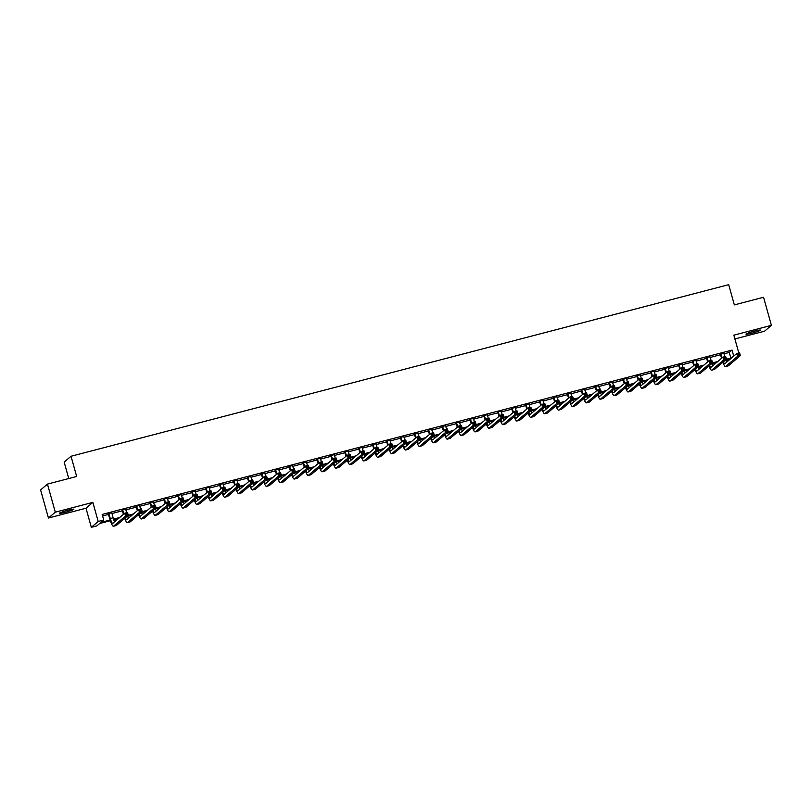 <?xml version="1.0" encoding="UTF-8"?>
<svg xmlns="http://www.w3.org/2000/svg" width="812" height="812" viewBox="0 0 812 812"><rect width="100%" height="100%" fill="white"/><g stroke="black" fill="none" stroke-linecap="round" stroke-linejoin="round"><path stroke-width="1.22" d="M65.427 512.27A7.491 0.67 164.4 0 0 73.831 509.236A7.491 0.67 164.4 0 0 67.802 510.251A7.491 0.67 164.4 0 0 59.398 513.275A7.491 0.67 164.4 0 0 65.427 512.27M752.044 333.143A7.491 0.67 164.4 0 0 760.448 330.108A7.491 0.67 164.4 0 0 754.409 331.113A7.491 0.67 164.4 0 0 746.005 334.148A7.491 0.67 164.4 0 0 752.044 333.143M110.381 520.705L99.673 523.507L96.892 525.871L91.33 527.323L98.191 521.477L103.753 520.025L100.972 522.4L110.158 520.005M86.001 508.221L92.852 502.384L55.297 512.179L47.461 484.094L40.6 489.94L48.446 518.026L86.001 508.221L91.33 527.323M68.756 478.542L64.168 462.099L71.02 456.263L728.699 284.677L734.342 304.896L763.554 297.273L771.4 325.358L733.845 335.163L738.818 352.987M734.901 338.939L764.539 331.205L771.4 325.358M727.643 361.32L726.75 361.553L729.531 359.178L725.786 360.163M726.324 360.02L726.75 361.553M55.297 512.179L48.446 518.026M723.939 353.849L729.257 352.459L732.038 350.094L102.18 514.412L103.753 520.025M102.616 515.945L108.575 514.392M111.894 513.519L122.48 510.758M125.799 509.895L136.396 507.135M139.715 506.262L150.301 503.501M153.62 502.638L164.217 499.877M167.536 499.004L178.122 496.244M181.441 495.381L192.038 492.61M195.347 491.747L205.943 488.986M209.263 488.124L219.859 485.353M223.168 484.49L233.765 481.729M237.084 480.866L247.68 478.095M250.989 477.233L261.586 474.472M264.905 473.609L275.501 470.838M278.81 469.975L289.407 467.215M292.726 466.342L303.312 463.581M306.632 462.718L317.228 459.957M320.547 459.084L331.134 456.324M334.453 455.461L345.049 452.7M348.368 451.827L358.955 449.066M362.274 448.204L372.87 445.433M376.189 444.57L386.776 441.809M390.095 440.946L400.692 438.175M404.011 437.313L414.597 434.552M417.916 433.689L428.513 430.918M431.822 430.055L442.418 427.295M445.737 426.432L456.334 423.661M459.643 422.798L470.239 420.037M473.558 419.165L484.155 416.404M487.464 415.541L498.06 412.78M501.38 411.907L511.976 409.147M515.285 408.284L525.882 405.523M529.201 404.65L539.787 401.889M543.106 401.026L553.703 398.256M557.022 397.393L567.608 394.632M570.927 393.769L581.524 390.998M584.843 390.136L595.429 387.375M598.748 386.512L609.345 383.741M612.664 382.878L623.251 380.117M626.57 379.255L637.166 376.484M640.485 375.621L651.072 372.86M654.391 371.987L664.987 369.227M668.296 368.364L678.893 365.603M682.212 364.73L692.809 361.969M696.117 361.107L706.714 358.346M710.033 357.473L720.63 354.712M723.756 353.047L720.274 353.961M709.84 356.681L706.359 357.584M695.935 360.305L692.453 361.218M682.019 363.938L678.538 364.842M668.114 367.562L664.632 368.475M654.198 371.196L650.716 372.099M640.292 374.819L636.811 375.733M626.377 378.453L622.905 379.356M612.471 382.076L608.99 382.99M598.556 385.71L595.084 386.613M584.65 389.334L581.169 390.247M570.734 392.967L567.263 393.871M556.829 396.601L553.348 397.504M542.913 400.225L539.442 401.128M529.008 403.858L525.526 404.762M515.092 407.482L511.621 408.395M501.187 411.116L497.705 412.019M487.281 414.739L483.8 415.653M473.366 418.373L469.884 419.276M459.46 421.996L455.979 422.91M445.544 425.63L442.063 426.533M431.639 429.254L428.157 430.167M417.723 432.887L414.242 433.791M403.818 436.511L400.336 437.424M389.902 440.145L386.431 441.048M375.997 443.778L372.515 444.682M362.081 447.402L358.61 448.305M348.175 451.036L344.694 451.939M334.26 454.659L330.788 455.573M320.354 458.293L316.873 459.196M306.439 461.916L302.967 462.83M292.533 465.55L289.052 466.453M278.617 469.174L275.146 470.087M264.712 472.807L261.231 473.711M250.806 476.431L247.325 477.344M236.891 480.065L233.409 480.968M222.985 483.688L219.504 484.602M209.07 487.322L205.588 488.225M195.164 490.955L191.683 491.859M181.249 494.579L177.767 495.482M167.343 498.213L163.862 499.116M153.427 501.836L149.956 502.75M139.522 505.47L136.04 506.373M125.606 509.094L122.135 510.007M111.701 512.727L108.219 513.631M92.852 502.384L98.191 521.477M732.038 350.094L733.612 355.707L734.495 355.473M47.461 484.094L76.673 476.482L71.02 456.263M716.509 362.578L711.87 363.786M702.603 366.212L697.965 367.42M688.688 369.836L684.059 371.043M674.782 373.469L670.144 374.677M660.866 377.093L656.238 378.301M646.961 380.726L642.322 381.934M633.045 384.35L628.417 385.558M619.14 387.984L614.501 389.192M605.224 391.607L600.596 392.815M591.319 395.241L586.68 396.449M577.403 398.865L572.775 400.072M563.498 402.498L558.859 403.706M549.592 406.122L544.953 407.34M535.676 409.755L531.038 410.963M521.771 413.379L517.132 414.597M507.855 417.013L503.217 418.221M493.95 420.646L489.311 421.854M480.034 424.27L475.396 425.478M466.129 427.904L461.49 429.112M452.213 431.527L447.585 432.735M438.307 435.161L433.669 436.369M424.392 438.784L419.763 439.992M410.486 442.418L405.848 443.626M396.571 446.042L391.942 447.25M382.665 449.675L378.027 450.883M368.749 453.299L364.121 454.517M354.844 456.933L350.205 458.141M340.938 460.556L336.3 461.774M327.023 464.19L322.384 465.398M313.117 467.824L308.479 469.031M299.202 471.447L294.563 472.655M285.296 475.081L280.658 476.289M271.381 478.704L266.742 479.912M257.475 482.338L252.836 483.546M243.559 485.962L238.931 487.17M229.654 489.595L225.015 490.803M215.738 493.219L211.11 494.427M201.833 496.853L197.194 498.06M187.917 500.476L183.289 501.694M174.012 504.11L169.373 505.318M160.096 507.733L155.468 508.951M146.19 511.367L141.552 512.575M132.275 515.001L127.646 516.209M118.369 518.624L113.731 519.832M709.475 365.471A5.857 1.096 -104.6 0 0 710.855 367.369A5.857 1.096 -104.6 0 0 710.947 367.318L722.893 357.148L725.674 356.417L726.456 359.229L730.83 358.072L733.612 355.707M113.487 519.132L119.668 517.518M108.686 513.235L110.31 518.543A5.857 1.096 -104.6 0 0 112.706 523.415A5.857 1.096 -104.6 0 0 112.797 523.364L124.743 513.194L127.525 512.473L128.316 515.275L133.574 513.894M125.241 517.894A5.857 1.096 -104.6 0 0 126.621 519.781A5.857 1.096 -104.6 0 0 126.713 519.741L138.659 509.56L141.44 508.84L142.222 511.651L147.49 510.261M156.127 508.007L161.395 506.637M170.043 504.374L175.311 503.004M166.967 507.003A5.857 1.096 -104.6 0 0 168.348 508.901A5.857 1.096 -104.6 0 0 168.439 508.85L180.386 498.68L183.167 497.949L183.959 500.76L189.216 499.38M197.864 497.117L203.132 495.746M194.789 499.745A5.857 1.096 -104.6 0 0 196.169 501.643A5.857 1.096 -104.6 0 0 196.26 501.593L208.207 491.422L210.988 490.692L211.78 493.503L217.037 492.113M225.685 489.859L230.953 488.489M222.61 492.488A5.857 1.096 -104.6 0 0 223.99 494.386A5.857 1.096 -104.6 0 0 224.082 494.335L236.028 484.165L238.809 483.434L239.591 486.246L244.859 484.855M253.506 482.602L258.774 481.232M250.431 485.231A5.857 1.096 -104.6 0 0 251.811 487.129A5.857 1.096 -104.6 0 0 251.903 487.078L263.849 476.908L266.63 476.177L267.412 478.989L272.68 477.598M281.328 475.345L286.585 473.975M278.252 477.974A5.857 1.096 -104.6 0 0 279.632 479.872A5.857 1.096 -104.6 0 0 279.724 479.821L291.67 469.651L294.452 468.92L295.233 471.731L300.501 470.341M309.149 468.088L314.406 466.717M306.073 470.716A5.857 1.096 -104.6 0 0 307.454 472.604A5.857 1.096 -104.6 0 0 307.545 472.564L319.492 462.383L322.273 461.663L323.054 464.474L328.322 463.084M336.96 460.83L342.228 459.46M333.894 463.459A5.857 1.096 -104.6 0 0 335.275 465.347A5.857 1.096 -104.6 0 0 335.366 465.306L347.313 455.126L350.094 454.405L350.875 457.217L356.143 455.826M364.781 453.573L370.049 452.203M361.716 456.202A5.857 1.096 -104.6 0 0 363.096 458.09A5.857 1.096 -104.6 0 0 363.187 458.049L375.134 447.869L377.915 447.148L378.697 449.96L383.964 448.569M392.602 446.316L397.87 444.935M389.537 448.945A5.857 1.096 -104.6 0 0 390.917 450.833A5.857 1.096 -104.6 0 0 391.008 450.782L402.955 440.611L405.736 439.891L406.518 442.692L411.785 441.312M420.423 439.059L425.691 437.678M417.358 441.687A5.857 1.096 -104.6 0 0 418.738 443.575A5.857 1.096 -104.6 0 0 418.83 443.525L430.776 433.354L433.557 432.634L434.339 435.435L439.607 434.055M448.244 431.801L453.512 430.421M445.179 434.43A5.857 1.096 -104.6 0 0 446.559 436.318A5.857 1.096 -104.6 0 0 446.651 436.267L458.597 426.097L461.378 425.376L462.16 428.178L467.428 426.797M476.065 424.544L481.333 423.164M473 427.163A5.857 1.096 -104.6 0 0 474.381 429.061A5.857 1.096 -104.6 0 0 474.472 429.01L486.418 418.84L489.2 418.119L489.981 420.92L495.249 419.54M503.887 417.287L509.154 415.906M500.821 419.905A5.857 1.096 -104.6 0 0 502.202 421.804A5.857 1.096 -104.6 0 0 502.293 421.753L514.24 411.582L517.021 410.852L517.802 413.663L523.06 412.283M531.708 410.019L536.976 408.649M528.642 412.648A5.857 1.096 -104.6 0 0 530.023 414.546A5.857 1.096 -104.6 0 0 530.104 414.496L542.051 404.325L544.842 403.594L545.623 406.406L550.881 405.026M559.529 402.762L564.797 401.392M556.464 405.391A5.857 1.096 -104.6 0 0 557.844 407.289A5.857 1.096 -104.6 0 0 557.925 407.238L569.872 397.068L572.653 396.337L573.445 399.149L578.702 397.758M570.369 401.767A5.857 1.096 -104.6 0 0 571.749 403.655A5.857 1.096 -104.6 0 0 571.841 403.605L583.787 393.434L586.568 392.714L587.35 395.515L592.618 394.135M601.256 391.881L606.523 390.501M598.19 394.51A5.857 1.096 -104.6 0 0 599.571 396.398A5.857 1.096 -104.6 0 0 599.662 396.347L611.609 386.177L614.39 385.456L615.171 388.258L620.439 386.877M612.106 390.876A5.857 1.096 -104.6 0 0 613.476 392.775A5.857 1.096 -104.6 0 0 613.567 392.724L625.514 382.553L628.295 381.823L629.087 384.634L634.345 383.244M626.011 387.253A5.857 1.096 -104.6 0 0 627.392 389.141A5.857 1.096 -104.6 0 0 627.483 389.09L639.43 378.92L642.211 378.199L642.992 381.001L648.26 379.62M639.917 383.619A5.857 1.096 -104.6 0 0 641.297 385.517A5.857 1.096 -104.6 0 0 641.389 385.467L653.335 375.296L656.116 374.565L656.908 377.377L662.166 375.986M653.833 379.986A5.857 1.096 -104.6 0 0 655.213 381.884A5.857 1.096 -104.6 0 0 655.304 381.833L667.251 371.663L670.032 370.942L670.813 373.743L676.081 372.363M667.738 376.362A5.857 1.096 -104.6 0 0 669.118 378.25A5.857 1.096 -104.6 0 0 669.21 378.209L681.156 368.039L683.937 367.308L684.729 370.12L689.987 368.729M681.654 372.728A5.857 1.096 -104.6 0 0 683.034 374.626A5.857 1.096 -104.6 0 0 683.125 374.576L695.072 364.405L697.853 363.674L698.635 366.486L703.902 365.106M695.559 369.105A5.857 1.096 -104.6 0 0 696.94 370.993A5.857 1.096 -104.6 0 0 697.031 370.952L708.977 360.772L711.759 360.051L712.54 362.862L717.808 361.472M729.257 352.459L730.83 358.072M720.731 353.565L722.071 357.838M723.786 352.763L724.73 356.671M721.614 358.234L720.102 353.727M725.684 359.889A5.857 1.096 -104.6 0 0 726.669 362.142M723.38 361.847A5.857 1.096 -104.6 0 0 724.761 363.735A5.857 1.096 -104.6 0 0 724.852 363.695L736.799 353.514L739.58 352.794L740.361 355.605L728.415 365.776A8.78 1.654 75.4 0 1 728.283 365.847L725.502 366.567A8.78 1.654 75.4 0 1 722.863 362.284M739.539 354.773L739.224 353.646L738.108 353.941L738.423 355.057L739.539 354.773L740.361 355.605L737.58 356.326L725.634 366.496A8.78 1.654 75.4 0 1 725.502 366.567M738.423 355.057L737.58 356.326L736.799 353.514L738.108 353.941M739.224 353.646L739.58 352.794M706.826 357.189L708.165 361.472M709.871 356.397L710.815 360.295M707.699 361.868L706.186 357.361M711.779 363.512A5.857 1.096 -104.6 0 0 712.753 365.776M725.623 358.397L725.309 357.28L724.202 357.564L724.517 358.691L725.623 358.397L726.456 359.229L714.509 369.399A8.78 1.654 75.4 0 1 714.377 369.47L711.586 370.201A8.78 1.654 75.4 0 1 708.957 365.918M726.456 359.229L723.675 359.96L711.728 370.13A8.78 1.654 75.4 0 1 711.586 370.201M724.517 358.691L723.675 359.96L722.893 357.148L724.202 357.564M725.309 357.28L725.674 356.417M692.92 360.822L694.25 365.095M695.965 360.02L696.909 363.928M693.793 365.491L692.281 360.985M697.863 367.146A5.857 1.096 -104.6 0 0 698.848 369.409M711.718 362.03L711.403 360.904L710.287 361.198L710.601 362.314L711.718 362.03L712.54 362.862L700.594 373.033A8.78 1.654 75.4 0 1 700.462 373.104L697.681 373.825A8.78 1.654 75.4 0 1 695.042 369.551M712.54 362.862L709.759 363.583L697.812 373.753A8.78 1.654 75.4 0 1 697.681 373.825M710.601 362.314L709.759 363.583L708.977 360.772L710.287 361.198M711.403 360.904L711.759 360.051M679.005 364.446L680.344 368.729M682.05 363.654L682.993 367.552M679.877 369.125L678.365 364.618M683.958 370.769A5.857 1.096 -104.6 0 0 684.932 373.033M697.802 365.654L697.488 364.537L696.381 364.821L696.696 365.948L697.802 365.654L698.635 366.486L686.688 376.656A8.78 1.654 75.4 0 1 686.556 376.738L683.775 377.458A8.78 1.654 75.4 0 1 681.136 373.175M698.635 366.486L695.854 367.217L683.907 377.387A8.78 1.654 75.4 0 1 683.775 377.458M696.696 365.948L695.854 367.217L695.072 364.405L696.381 364.821M697.488 364.537L697.853 363.674M665.099 368.08L666.429 372.363M668.144 367.278L669.088 371.185M665.972 372.749L664.46 368.242M670.042 374.403A5.857 1.096 -104.6 0 0 671.027 376.666M683.897 369.287L683.582 368.161L682.466 368.455L682.78 369.582L683.897 369.287L684.729 370.12L672.783 380.29A8.78 1.654 75.4 0 1 672.64 380.361L669.859 381.092A8.78 1.654 75.4 0 1 667.22 376.809M684.729 370.12L681.938 370.84L669.991 381.011A8.78 1.654 75.4 0 1 669.859 381.092M682.78 369.582L681.938 370.84L681.156 368.039L682.466 368.455M683.582 368.161L683.937 367.308M651.183 371.703L652.523 375.986M654.228 370.911L655.182 374.809M652.056 376.382L650.544 371.876M656.137 378.027A5.857 1.096 -104.6 0 0 657.111 380.29M669.981 372.911L669.667 371.794L668.56 372.079L668.875 373.205L669.981 372.911L670.813 373.743L658.867 383.914A8.78 1.654 75.4 0 1 658.735 383.995L655.954 384.715A8.78 1.654 75.4 0 1 653.315 380.432M670.813 373.743L668.032 374.474L656.086 384.644A8.78 1.654 75.4 0 1 655.954 384.715M668.875 373.205L668.032 374.474L667.251 371.663L668.56 372.079M669.667 371.794L670.032 370.942M637.278 375.337L638.608 379.62M640.323 374.545L641.267 378.443M638.151 380.006L636.638 375.499M642.221 381.66A5.857 1.096 -104.6 0 0 643.206 383.924M656.076 376.545L655.761 375.418L654.645 375.712L654.959 376.839L656.076 376.545L656.908 377.377L644.961 387.547A8.78 1.654 75.4 0 1 644.819 387.618L642.038 388.349A8.78 1.654 75.4 0 1 639.399 384.066M656.908 377.377L654.117 378.098L642.17 388.268A8.78 1.654 75.4 0 1 642.038 388.349M654.959 376.839L654.117 378.098L653.335 375.296L654.645 375.712M655.761 375.418L656.116 374.565M623.362 378.96L624.702 383.244M626.407 378.169L627.361 382.066M624.235 383.64L622.723 379.133M628.315 385.284A5.857 1.096 -104.6 0 0 629.29 387.547M642.16 380.178L641.856 379.052L640.739 379.336L641.054 380.463L642.16 380.178L642.992 381.001L631.046 391.181A8.78 1.654 75.4 0 1 630.914 391.252L628.133 391.973A8.78 1.654 75.4 0 1 625.494 387.689M642.992 381.001L640.211 381.731L628.265 391.902A8.78 1.654 75.4 0 1 628.133 391.973M641.054 380.463L640.211 381.731L639.43 378.92L640.739 379.336M641.856 379.052L642.211 378.199M609.457 382.594L610.786 386.877M612.502 381.802L613.446 385.7M610.33 387.273L608.817 382.756M614.4 388.918A5.857 1.096 -104.6 0 0 615.384 391.181M628.255 383.802L627.94 382.675L626.823 382.97L627.138 384.096L628.255 383.802L629.087 384.634L617.14 394.805A8.78 1.654 75.4 0 1 616.998 394.876L614.217 395.606A8.78 1.654 75.4 0 1 611.578 391.323M629.087 384.634L626.306 385.355L614.359 395.535A8.78 1.654 75.4 0 1 614.217 395.606M627.138 384.096L626.306 385.355L625.514 382.553L626.823 382.97M627.94 382.675L628.295 381.823M595.541 386.218L596.881 390.501M598.586 385.426L599.54 389.324M596.414 390.897L594.902 386.39M600.494 392.541A5.857 1.096 -104.6 0 0 601.469 394.805M614.339 387.436L614.034 386.309L612.918 386.603L613.233 387.72L614.339 387.436L615.171 388.258L603.225 398.438A8.78 1.654 75.4 0 1 603.093 398.509L600.312 399.23A8.78 1.654 75.4 0 1 597.673 394.947M615.171 388.258L612.39 388.989L600.444 399.159A8.78 1.654 75.4 0 1 600.312 399.23M613.233 387.72L612.39 388.989L611.609 386.177L612.918 386.603M614.034 386.309L614.39 385.456M581.636 389.851L582.965 394.135M584.681 389.06L585.625 392.957M582.508 394.53L580.996 390.014M586.589 396.175A5.857 1.096 -104.6 0 0 587.563 398.438M584.285 398.134A5.857 1.096 -104.6 0 0 585.655 400.032A5.857 1.096 -104.6 0 0 585.746 399.981L597.693 389.811L600.474 389.08L601.266 391.892L589.319 402.062A8.78 1.654 75.4 0 1 589.177 402.133L586.396 402.864A8.78 1.654 75.4 0 1 583.757 398.58M600.433 391.059L600.119 389.933L599.002 390.227L599.317 391.354L600.433 391.059L601.266 391.892L598.485 392.612L586.538 402.793A8.78 1.654 75.4 0 1 586.396 402.864M599.317 391.354L598.485 392.612L597.693 389.811L599.002 390.227M600.119 389.933L600.474 389.08M567.72 393.485L569.06 397.758M570.765 392.683L571.719 396.591M568.593 398.154L567.091 393.647M572.673 399.798A5.857 1.096 -104.6 0 0 573.658 402.062M586.528 394.693L586.213 393.566L585.097 393.861L585.411 394.977L586.528 394.693L587.35 395.515L575.403 405.695A8.78 1.654 75.4 0 1 575.272 405.767L572.49 406.487A8.78 1.654 75.4 0 1 569.851 402.204M587.35 395.515L584.569 396.246L572.622 406.416A8.78 1.654 75.4 0 1 572.49 406.487M585.411 394.977L584.569 396.246L583.787 393.434L585.097 393.861M586.213 393.566L586.568 392.714M553.814 397.109L555.154 401.392M556.859 396.317L557.803 400.214M554.687 401.788L553.175 397.271M558.768 403.432A5.857 1.096 -104.6 0 0 559.742 405.695M572.612 398.316L572.298 397.2L571.191 397.484L571.496 398.611L572.612 398.316L573.445 399.149L561.498 409.319A8.78 1.654 75.4 0 1 561.356 409.39L558.575 410.121A8.78 1.654 75.4 0 1 555.936 405.838M573.445 399.149L570.663 399.88L558.717 410.05A8.78 1.654 75.4 0 1 558.575 410.121M571.496 398.611L570.663 399.88L569.872 397.068L571.191 397.484M572.298 397.2L572.653 396.337M539.899 400.742L541.239 405.015M542.944 399.94L543.898 403.848M540.772 405.411L539.269 400.905M544.852 407.056A5.857 1.096 -104.6 0 0 545.837 409.319M542.548 409.025A5.857 1.096 -104.6 0 0 543.928 410.913A5.857 1.096 -104.6 0 0 544.02 410.872L555.966 400.692L558.747 399.971L559.529 402.782L547.582 412.953A8.78 1.654 75.4 0 1 547.45 413.024L544.669 413.744A8.78 1.654 75.4 0 1 542.03 409.461M558.707 401.95L558.392 400.823L557.276 401.118L557.59 402.234L558.707 401.95L559.529 402.782L556.748 403.503L544.801 413.673A8.78 1.654 75.4 0 1 544.669 413.744M557.59 402.234L556.748 403.503L555.966 400.692L557.276 401.118M558.392 400.823L558.747 399.971M525.993 404.366L527.333 408.649M529.038 403.574L529.982 407.472M526.866 409.045L525.354 404.538M530.947 410.689A5.857 1.096 -104.6 0 0 531.921 412.953M544.791 405.574L544.476 404.457L543.37 404.741L543.685 405.868L544.791 405.574L545.623 406.406L533.677 416.576A8.78 1.654 75.4 0 1 533.535 416.647L530.754 417.378A8.78 1.654 75.4 0 1 528.115 413.095M545.623 406.406L542.842 407.137L530.896 417.307A8.78 1.654 75.4 0 1 530.754 417.378M543.685 405.868L542.842 407.137L542.051 404.325L543.37 404.741M544.476 404.457L544.842 403.594M512.078 408L513.417 412.273M515.133 407.198L516.077 411.105M512.951 412.669L511.448 408.162M517.031 414.323A5.857 1.096 -104.6 0 0 518.015 416.586M514.727 416.282A5.857 1.096 -104.6 0 0 516.107 418.17A5.857 1.096 -104.6 0 0 516.199 418.129L528.145 407.949L530.926 407.228L531.708 410.04L519.761 420.21A8.78 1.654 75.4 0 1 519.629 420.281L516.848 421.002A8.78 1.654 75.4 0 1 514.209 416.729M530.886 409.207L530.571 408.081L529.454 408.375L529.769 409.492L530.886 409.207L531.708 410.04L528.927 410.76L516.98 420.931A8.78 1.654 75.4 0 1 516.848 421.002M529.769 409.492L528.927 410.76L528.145 407.949L529.454 408.375M530.571 408.081L530.926 407.228M498.172 411.623L499.512 415.906M501.217 410.831L502.161 414.729M499.045 416.302L497.533 411.796M503.125 417.947A5.857 1.096 -104.6 0 0 504.1 420.21M516.97 412.831L516.655 411.714L515.549 411.999L515.864 413.125L516.97 412.831L517.802 413.663L505.856 423.834A8.78 1.654 75.4 0 1 505.724 423.905L502.932 424.635A8.78 1.654 75.4 0 1 500.293 420.352M517.802 413.663L515.021 414.394L503.075 424.564A8.78 1.654 75.4 0 1 502.932 424.635M515.864 413.125L515.021 414.394L514.24 411.582L515.549 411.999M516.655 411.714L517.021 410.852M484.256 415.257L485.596 419.54M487.312 414.455L488.256 418.363M485.14 419.926L483.627 415.419M489.21 421.58A5.857 1.096 -104.6 0 0 490.194 423.844M486.906 423.539A5.857 1.096 -104.6 0 0 488.286 425.427A5.857 1.096 -104.6 0 0 488.377 425.386L500.324 415.216L503.105 414.485L503.887 417.297L491.94 427.467A8.78 1.654 75.4 0 1 491.808 427.538L489.027 428.269A8.78 1.654 75.4 0 1 486.388 423.986M503.064 416.465L502.75 415.338L501.633 415.632L501.948 416.759L503.064 416.465L503.887 417.297L501.105 418.018L489.159 428.188A8.78 1.654 75.4 0 1 489.027 428.269M501.948 416.759L501.105 418.018L500.324 415.216L501.633 415.632M502.75 415.338L503.105 414.485M470.351 418.88L471.691 423.164M473.396 418.089L474.34 421.986M471.224 423.559L469.712 419.053M475.304 425.204A5.857 1.096 -104.6 0 0 476.279 427.467M489.149 420.088L488.834 418.972L487.728 419.256L488.042 420.383L489.149 420.088L489.981 420.92L478.035 431.091A8.78 1.654 75.4 0 1 477.903 431.172L475.121 431.893A8.78 1.654 75.4 0 1 472.482 427.609M489.981 420.92L487.2 421.651L475.253 431.822A8.78 1.654 75.4 0 1 475.121 431.893M488.042 420.383L487.2 421.651L486.418 418.84L487.728 419.256M488.834 418.972L489.2 418.119M456.445 422.514L457.775 426.797M459.49 421.722L460.434 425.62M457.318 427.183L455.806 422.676M461.389 428.837A5.857 1.096 -104.6 0 0 462.373 431.101M459.084 430.796A5.857 1.096 -104.6 0 0 460.465 432.694A5.857 1.096 -104.6 0 0 460.556 432.644L472.503 422.473L475.284 421.743L476.065 424.554L464.119 434.724A8.78 1.654 75.4 0 1 463.987 434.796L461.206 435.526A8.78 1.654 75.4 0 1 458.567 431.243M475.243 423.722L474.929 422.595L473.812 422.89L474.127 424.016L475.243 423.722L476.065 424.554L473.284 425.275L461.338 435.445A8.78 1.654 75.4 0 1 461.206 435.526M474.127 424.016L473.284 425.275L472.503 422.473L473.812 422.89M474.929 422.595L475.284 421.743M442.53 426.138L443.87 430.421M445.575 425.346L446.519 429.243M443.403 430.817L441.89 426.31M447.483 432.461A5.857 1.096 -104.6 0 0 448.457 434.724M461.328 427.356L461.013 426.229L459.907 426.513L460.221 427.64L461.328 427.356L462.16 428.178L450.213 438.348A8.78 1.654 75.4 0 1 450.081 438.429L447.3 439.15A8.78 1.654 75.4 0 1 444.661 434.867M462.16 428.178L459.379 428.909L447.432 439.079A8.78 1.654 75.4 0 1 447.3 439.15M460.221 427.64L459.379 428.909L458.597 426.097L459.907 426.513M461.013 426.229L461.378 425.376M428.624 429.771L429.954 434.055M431.669 428.98L432.613 432.877M429.497 434.45L427.985 429.934M433.567 436.095A5.857 1.096 -104.6 0 0 434.552 438.358M431.263 438.054A5.857 1.096 -104.6 0 0 432.644 439.952A5.857 1.096 -104.6 0 0 432.735 439.901L444.682 429.731L447.463 429L448.254 431.811L436.308 441.982A8.78 1.654 75.4 0 1 436.166 442.053L433.385 442.784A8.78 1.654 75.4 0 1 430.746 438.5M447.422 430.979L447.107 429.852L445.991 430.147L446.306 431.273L447.422 430.979L448.254 431.811L445.463 432.532L433.517 442.713A8.78 1.654 75.4 0 1 433.385 442.784M446.306 431.273L445.463 432.532L444.682 429.731L445.991 430.147M447.107 429.852L447.463 429M414.709 433.395L416.048 437.678M417.754 432.603L418.708 436.501M415.582 438.074L414.069 433.567M419.662 439.718A5.857 1.096 -104.6 0 0 420.636 441.982M433.506 434.613L433.192 433.486L432.085 433.781L432.4 434.897L433.506 434.613L434.339 435.435L422.392 445.615A8.78 1.654 75.4 0 1 422.26 445.686L419.479 446.407A8.78 1.654 75.4 0 1 416.84 442.124M434.339 435.435L431.558 436.166L419.611 446.336A8.78 1.654 75.4 0 1 419.479 446.407M432.4 434.897L431.558 436.166L430.776 433.354L432.085 433.781M433.192 433.486L433.557 432.634M400.803 437.029L402.133 441.312M403.848 436.237L404.792 440.134M401.676 441.708L400.164 437.191M405.746 443.352A5.857 1.096 -104.6 0 0 406.731 445.615M403.442 445.311A5.857 1.096 -104.6 0 0 404.823 447.209A5.857 1.096 -104.6 0 0 404.914 447.158L416.86 436.988L419.642 436.257L420.433 439.069L408.487 449.239A8.78 1.654 75.4 0 1 408.345 449.31L405.564 450.041A8.78 1.654 75.4 0 1 402.925 445.758M419.601 438.236L419.286 437.11L418.17 437.404L418.484 438.531L419.601 438.236L420.433 439.069L417.642 439.789L405.706 449.97A8.78 1.654 75.4 0 1 405.564 450.041M418.484 438.531L417.642 439.789L416.86 436.988L418.17 437.404M419.286 437.11L419.642 436.257M386.888 440.662L388.227 444.935M389.933 439.86L390.887 443.758M387.76 445.331L386.248 440.825M391.841 446.976A5.857 1.096 -104.6 0 0 392.815 449.239M405.685 441.87L405.381 440.743L404.264 441.038L404.579 442.154L405.685 441.87L406.518 442.692L394.571 452.873A8.78 1.654 75.4 0 1 394.439 452.944L391.658 453.664A8.78 1.654 75.4 0 1 389.019 449.381M406.518 442.692L403.737 443.423L391.79 453.593A8.78 1.654 75.4 0 1 391.658 453.664M404.579 442.154L403.737 443.423L402.955 440.611L404.264 441.038M405.381 440.743L405.736 439.891M372.982 444.286L374.312 448.569M376.027 443.494L376.971 447.392M373.855 448.965L372.343 444.448M377.935 450.609A5.857 1.096 -104.6 0 0 378.91 452.873M375.631 452.568A5.857 1.096 -104.6 0 0 377.001 454.466A5.857 1.096 -104.6 0 0 377.093 454.415L389.039 444.245L391.82 443.514L392.612 446.326L380.666 456.496A8.78 1.654 75.4 0 1 380.523 456.567L377.742 457.298A8.78 1.654 75.4 0 1 375.103 453.015M391.78 445.494L391.465 444.377L390.349 444.661L390.663 445.788L391.78 445.494L392.612 446.326L389.831 447.047L377.885 457.227A8.78 1.654 75.4 0 1 377.742 457.298M390.663 445.788L389.831 447.047L389.039 444.245L390.349 444.661M391.465 444.377L391.82 443.514M359.066 447.919L360.406 452.193M362.111 447.118L363.065 451.025M359.939 452.588L358.427 448.082M364.02 454.233A5.857 1.096 -104.6 0 0 364.994 456.496M377.874 449.127L377.56 448.001L376.443 448.295L376.758 449.412L377.874 449.127L378.697 449.96L366.75 460.13A8.78 1.654 75.4 0 1 366.618 460.201L363.837 460.922A8.78 1.654 75.4 0 1 361.198 456.638M378.697 449.96L375.915 450.68L363.969 460.851A8.78 1.654 75.4 0 1 363.837 460.922M376.758 449.412L375.915 450.68L375.134 447.869L376.443 448.295M377.56 448.001L377.915 447.148M345.161 451.543L346.491 455.826M348.206 450.751L349.15 454.649M346.034 456.222L344.521 451.716M350.114 457.866A5.857 1.096 -104.6 0 0 351.088 460.13M347.81 459.825A5.857 1.096 -104.6 0 0 349.18 461.723A5.857 1.096 -104.6 0 0 349.272 461.673L361.218 451.502L363.999 450.772L364.791 453.583L352.844 463.753A8.78 1.654 75.4 0 1 352.702 463.825L349.921 464.555A8.78 1.654 75.4 0 1 347.282 460.272M363.959 452.751L363.644 451.634L362.528 451.919L362.842 453.045L363.959 452.751L364.791 453.583L362.01 454.314L350.063 464.484A8.78 1.654 75.4 0 1 349.921 464.555M362.842 453.045L362.01 454.314L361.218 451.502L362.528 451.919M363.644 451.634L363.999 450.772M331.245 455.177L332.585 459.45M334.29 454.375L335.244 458.283M332.118 459.846L330.616 455.339M336.198 461.5A5.857 1.096 -104.6 0 0 337.183 463.764M350.053 456.385L349.739 455.258L348.622 455.552L348.937 456.669L350.053 456.385L350.875 457.217L338.929 467.387A8.78 1.654 75.4 0 1 338.797 467.458L336.016 468.179A8.78 1.654 75.4 0 1 333.377 463.906M350.875 457.217L348.094 457.938L336.148 468.108A8.78 1.654 75.4 0 1 336.016 468.179M348.937 456.669L348.094 457.938L347.313 455.126L348.622 455.552M349.739 455.258L350.094 454.405M317.34 458.8L318.68 463.084M320.385 458.009L321.329 461.906M318.213 463.479L316.7 458.973M322.293 465.124A5.857 1.096 -104.6 0 0 323.267 467.387M319.989 467.083A5.857 1.096 -104.6 0 0 321.369 468.981A5.857 1.096 -104.6 0 0 321.45 468.93L333.397 458.76L336.188 458.029L336.97 460.84L325.023 471.011A8.78 1.654 75.4 0 1 324.881 471.082L322.1 471.813A8.78 1.654 75.4 0 1 319.461 467.529M336.138 460.008L335.823 458.892L334.717 459.176L335.021 460.302L336.138 460.008L336.97 460.84L334.189 461.571L322.242 471.742A8.78 1.654 75.4 0 1 322.1 471.813M335.021 460.302L334.189 461.571L333.397 458.76L334.717 459.176M335.823 458.892L336.188 458.029M303.424 462.434L304.764 466.707M306.469 461.632L307.423 465.54M304.297 467.103L302.795 462.596M308.377 468.757A5.857 1.096 -104.6 0 0 309.362 471.021M322.232 463.642L321.917 462.515L320.801 462.81L321.116 463.936L322.232 463.642L323.054 464.474L311.108 474.644A8.78 1.654 75.4 0 1 310.976 474.715L308.195 475.446A8.78 1.654 75.4 0 1 305.556 471.163M323.054 464.474L320.273 465.195L308.327 475.365A8.78 1.654 75.4 0 1 308.195 475.446M321.116 463.936L320.273 465.195L319.492 462.383L320.801 462.81M321.917 462.515L322.273 461.663M289.519 466.058L290.858 470.341M292.564 465.266L293.508 469.163M290.392 470.737L288.879 466.23M294.472 472.381A5.857 1.096 -104.6 0 0 295.446 474.644M292.168 474.34A5.857 1.096 -104.6 0 0 293.548 476.238A5.857 1.096 -104.6 0 0 293.629 476.187L305.576 466.017L308.367 465.296L309.149 468.098L297.202 478.268A8.78 1.654 75.4 0 1 297.06 478.349L294.279 479.07A8.78 1.654 75.4 0 1 291.64 474.787M308.316 467.265L308.002 466.149L306.895 466.433L307.21 467.56L308.316 467.265L309.149 468.098L306.368 468.828L294.421 478.999A8.78 1.654 75.4 0 1 294.279 479.07M307.21 467.56L306.368 468.828L305.576 466.017L306.895 466.433M308.002 466.149L308.367 465.296M275.603 469.691L276.943 473.975M278.658 468.9L279.602 472.797M276.476 474.36L274.974 469.854M280.556 476.015A5.857 1.096 -104.6 0 0 281.541 478.278M294.411 470.899L294.096 469.772L292.98 470.067L293.294 471.193L294.411 470.899L295.233 471.731L283.286 481.902A8.78 1.654 75.4 0 1 283.155 481.973L280.373 482.704A8.78 1.654 75.4 0 1 277.734 478.42M295.233 471.731L292.452 472.452L280.505 482.622A8.78 1.654 75.4 0 1 280.373 482.704M293.294 471.193L292.452 472.452L291.67 469.651L292.98 470.067M294.096 469.772L294.452 468.92M261.697 473.315L263.037 477.598M264.742 472.523L265.686 476.421M262.57 477.994L261.058 473.487M266.651 479.638A5.857 1.096 -104.6 0 0 267.625 481.902M264.347 481.607A5.857 1.096 -104.6 0 0 265.727 483.495A5.857 1.096 -104.6 0 0 265.818 483.444L277.765 473.274L280.546 472.554L281.328 475.355L269.381 485.525A8.78 1.654 75.4 0 1 269.249 485.606L266.458 486.327A8.78 1.654 75.4 0 1 263.819 482.044M280.495 474.533L280.181 473.406L279.074 473.69L279.389 474.817L280.495 474.533L281.328 475.355L278.546 476.086L266.6 486.256A8.78 1.654 75.4 0 1 266.458 486.327M279.389 474.817L278.546 476.086L277.765 473.274L279.074 473.69M280.181 473.406L280.546 472.554M247.782 476.948L249.122 481.232M250.837 476.157L251.781 480.054M248.665 481.628L247.152 477.111M252.735 483.272A5.857 1.096 -104.6 0 0 253.72 485.535M266.59 478.156L266.275 477.03L265.159 477.324L265.473 478.451L266.59 478.156L267.412 478.989L255.465 489.159A8.78 1.654 75.4 0 1 255.333 489.23L252.552 489.961A8.78 1.654 75.4 0 1 249.913 485.677M267.412 478.989L264.631 479.709L252.684 489.89A8.78 1.654 75.4 0 1 252.552 489.961M265.473 478.451L264.631 479.709L263.849 476.908L265.159 477.324M266.275 477.03L266.63 476.177M233.876 480.572L235.216 484.855M236.921 479.78L237.865 483.678M234.749 485.251L233.237 480.745M238.829 486.895A5.857 1.096 -104.6 0 0 239.804 489.159M236.525 488.865A5.857 1.096 -104.6 0 0 237.906 490.752A5.857 1.096 -104.6 0 0 237.997 490.702L249.944 480.531L252.725 479.811L253.506 482.612L241.56 492.793A8.78 1.654 75.4 0 1 241.428 492.864L238.647 493.584A8.78 1.654 75.4 0 1 236.008 489.301M252.674 481.79L252.359 480.663L251.253 480.958L251.568 482.074L252.674 481.79L253.506 482.612L250.725 483.343L238.779 493.513A8.78 1.654 75.4 0 1 238.647 493.584M251.568 482.074L250.725 483.343L249.944 480.531L251.253 480.958M252.359 480.663L252.725 479.811M219.971 484.206L221.3 488.489M223.016 483.414L223.96 487.312M220.844 488.885L219.331 484.368M224.914 490.529A5.857 1.096 -104.6 0 0 225.898 492.793M238.769 485.414L238.454 484.287L237.337 484.581L237.652 485.708L238.769 485.414L239.591 486.246L227.644 496.416A8.78 1.654 75.4 0 1 227.512 496.487L224.731 497.218A8.78 1.654 75.4 0 1 222.092 492.935M239.591 486.246L236.81 486.967L224.863 497.147A8.78 1.654 75.4 0 1 224.731 497.218M237.652 485.708L236.81 486.967L236.028 484.165L237.337 484.581M238.454 484.287L238.809 483.434M206.055 487.839L207.395 492.113M209.1 487.038L210.054 490.935M206.928 492.508L205.416 488.002M211.008 494.153A5.857 1.096 -104.6 0 0 211.983 496.416M208.704 496.122A5.857 1.096 -104.6 0 0 210.085 498.01A5.857 1.096 -104.6 0 0 210.176 497.959L222.123 487.789L224.904 487.068L225.685 489.869L213.739 500.05A8.78 1.654 75.4 0 1 213.607 500.121L210.826 500.842A8.78 1.654 75.4 0 1 208.187 496.558M224.853 489.047L224.538 487.921L223.432 488.215L223.747 489.331L224.853 489.047L225.685 489.869L222.904 490.6L210.958 500.771A8.78 1.654 75.4 0 1 210.826 500.842M223.747 489.331L222.904 490.6L222.123 487.789L223.432 488.215M224.538 487.921L224.904 487.068M192.15 491.463L193.479 495.746M195.195 490.671L196.139 494.569M193.023 496.142L191.51 491.625M197.093 497.786A5.857 1.096 -104.6 0 0 198.077 500.05M210.947 492.671L210.633 491.554L209.516 491.839L209.831 492.965L210.947 492.671L211.78 493.503L199.833 503.673A8.78 1.654 75.4 0 1 199.691 503.744L196.91 504.475A8.78 1.654 75.4 0 1 194.271 500.192M211.78 493.503L208.988 494.224L197.042 504.404A8.78 1.654 75.4 0 1 196.91 504.475M209.831 492.965L208.988 494.224L208.207 491.422L209.516 491.839M210.633 491.554L210.988 490.692M178.234 495.097L179.574 499.37M181.279 494.295L182.233 498.203M179.107 499.766L177.595 495.259M183.187 501.41A5.857 1.096 -104.6 0 0 184.162 503.673M180.883 503.379A5.857 1.096 -104.6 0 0 182.264 505.267A5.857 1.096 -104.6 0 0 182.355 505.226L194.301 495.046L197.083 494.325L197.864 497.137L185.918 507.307A8.78 1.654 75.4 0 1 185.786 507.378L183.005 508.099A8.78 1.654 75.4 0 1 180.365 503.816M197.032 496.305L196.717 495.178L195.611 495.472L195.925 496.589L197.032 496.305L197.864 497.137L195.083 497.857L183.136 508.028A8.78 1.654 75.4 0 1 183.005 508.099M195.925 496.589L195.083 497.857L194.301 495.046L195.611 495.472M196.717 495.178L197.083 494.325M164.328 498.72L165.658 503.004M167.373 497.929L168.317 501.826M165.201 503.399L163.689 498.883M169.272 505.044A5.857 1.096 -104.6 0 0 170.256 507.307M183.126 499.928L182.812 498.812L181.695 499.096L182.01 500.222L183.126 499.928L183.959 500.76L172.012 510.931A8.78 1.654 75.4 0 1 171.87 511.002L169.089 511.733A8.78 1.654 75.4 0 1 166.45 507.449M183.959 500.76L181.167 501.491L169.231 511.661A8.78 1.654 75.4 0 1 169.089 511.733M182.01 500.222L181.167 501.491L180.386 498.68L181.695 499.096M182.812 498.812L183.167 497.949M150.413 502.354L151.753 506.627M153.458 501.552L154.412 505.46M151.286 507.023L149.773 502.516M155.366 508.677A5.857 1.096 -104.6 0 0 156.34 510.931M153.062 510.636A5.857 1.096 -104.6 0 0 154.442 512.524A5.857 1.096 -104.6 0 0 154.534 512.484L166.48 502.303L169.261 501.583L170.043 504.394L158.096 514.564A8.78 1.654 75.4 0 1 157.964 514.635L155.183 515.356A8.78 1.654 75.4 0 1 152.544 511.073M169.211 503.562L168.906 502.435L167.79 502.729L168.104 503.846L169.211 503.562L170.043 504.394L167.262 505.115L155.315 515.285A8.78 1.654 75.4 0 1 155.183 515.356M168.104 503.846L167.262 505.115L166.48 502.303L167.79 502.729M168.906 502.435L169.261 501.583M136.507 505.977L137.837 510.261M139.552 505.186L140.496 509.083M137.38 510.657L135.868 506.15M141.461 512.301A5.857 1.096 -104.6 0 0 142.435 514.564M139.156 514.26A5.857 1.096 -104.6 0 0 140.527 516.158A5.857 1.096 -104.6 0 0 140.618 516.107L152.565 505.937L155.346 505.206L156.137 508.018L144.191 518.188A8.78 1.654 75.4 0 1 144.049 518.259L141.268 518.99A8.78 1.654 75.4 0 1 138.629 514.707M155.305 507.185L154.99 506.069L153.874 506.353L154.189 507.48L155.305 507.185L156.137 508.018L153.356 508.748L141.41 518.919A8.78 1.654 75.4 0 1 141.268 518.99M154.189 507.48L153.356 508.748L152.565 505.937L153.874 506.353M154.99 506.069L155.346 505.206M122.592 509.611L123.931 513.884M125.637 508.809L126.591 512.717M123.465 514.28L121.962 509.774M127.545 515.935A5.857 1.096 -104.6 0 0 128.519 518.198M141.4 510.819L141.085 509.692L139.969 509.987L140.283 511.103L141.4 510.819L142.222 511.651L130.275 521.822A8.78 1.654 75.4 0 1 130.143 521.893L127.362 522.623A8.78 1.654 75.4 0 1 124.723 518.34M142.222 511.651L139.441 512.372L127.494 522.542A8.78 1.654 75.4 0 1 127.362 522.623M140.283 511.103L139.441 512.372L138.659 509.56L139.969 509.987M141.085 509.692L141.44 508.84M111.731 512.443L113.091 517.812A5.857 1.096 -104.6 0 0 114.614 521.822M127.484 514.443L127.169 513.326L126.063 513.61L126.367 514.737L127.484 514.443L128.316 515.275L125.535 516.006L113.589 526.176A8.78 1.654 75.4 0 1 113.447 526.247A8.78 1.654 75.4 0 1 109.843 518.929L108.047 513.407M128.316 515.275L116.37 525.445A8.78 1.654 75.4 0 1 116.228 525.526L113.447 526.247M126.367 514.737L125.535 516.006L124.743 513.194L126.063 513.61M127.169 513.326L127.525 512.473M728.415 365.776L725.634 366.496M714.509 369.399L711.728 370.13M700.594 373.033L697.812 373.753M686.688 376.656L683.907 377.387M672.783 380.29L669.991 381.011M658.867 383.914L656.086 384.644M644.961 387.547L642.17 388.268M631.046 391.181L628.265 391.902M617.14 394.805L614.359 395.535M603.225 398.438L600.444 399.159M589.319 402.062L586.538 402.793M575.403 405.695L572.622 406.416M561.498 409.319L558.717 410.05M547.582 412.953L544.801 413.673M533.677 416.576L530.896 417.307M519.761 420.21L516.98 420.931M505.856 423.834L503.075 424.564M491.94 427.467L489.159 428.188M478.035 431.091L475.253 431.822M464.119 434.724L461.338 435.445M450.213 438.348L447.432 439.079M436.308 441.982L433.517 442.713M422.392 445.615L419.611 446.336M408.487 449.239L405.706 449.97M394.571 452.873L391.79 453.593M380.666 456.496L377.885 457.227M366.75 460.13L363.969 460.851M352.844 463.753L350.063 464.484M338.929 467.387L336.148 468.108M325.023 471.011L322.242 471.742M311.108 474.644L308.327 475.365M297.202 478.268L294.421 478.999M283.286 481.902L280.505 482.622M269.381 485.525L266.6 486.256M255.465 489.159L252.684 489.89M241.56 492.793L238.779 493.513M227.644 496.416L224.863 497.147M213.739 500.05L210.958 500.771M199.833 503.673L197.042 504.404M185.918 507.307L183.136 508.028M172.012 510.931L169.231 511.661M158.096 514.564L155.315 515.285M144.191 518.188L141.41 518.919M130.275 521.822L127.494 522.542M113.091 517.812L110.31 518.543M116.37 525.445L113.589 526.176"/></g></svg>
